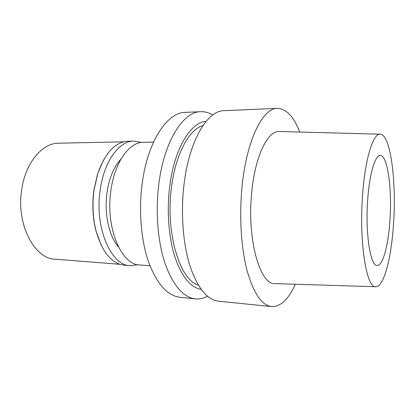<?xml version="1.0" encoding="UTF-8"?>
<svg xmlns="http://www.w3.org/2000/svg" width="415" height="415" viewBox="0 0 415 415"><rect width="100%" height="100%" fill="white"/><g stroke="black" fill="none" stroke-linecap="round" stroke-linejoin="round"><path stroke-width="0.62" d="M380.062 134.19L279.617 131.503C268.152 130.123 255.267 155.22 251.796 191.621C246.598 239.165 260.143 285.702 275.228 283.621L375.663 286.734M393.555 223.363C391.511 257.098 384.088 286.812 375.891 286.739C366.653 289.016 358.892 242.51 362.611 194.77C365.143 158.229 373.303 132.93 380.296 134.195C390.629 134.683 396.475 181.365 393.555 223.363M295.319 284.244C288.529 299.339 280.633 306.789 271.628 306.586C261.772 305.388 253.57 293.322 247.013 270.378C241.079 247.656 239.107 215.618 242.116 186.117C246.692 139.606 262.954 107.926 277.345 108.367C286.35 108.683 293.804 116.579 299.708 132.043M277.345 108.367L224.069 110.681C207.396 110.4 188.908 140.872 183.923 185.323C180.634 213.533 183.067 244.176 190.003 266.031C197.649 288.119 207.173 299.848 218.57 301.207L271.628 306.586M202.94 125.563C189.095 129.252 175.286 154.525 171.385 188.28C165.455 233.531 180.006 280.094 198.334 285.126M201.171 289.395C190.656 287.579 181.957 276.945 175.078 257.492C168.822 238.293 166.648 211.858 169.579 187.466C173.994 149.161 190.552 122.109 206.016 121.471M207.521 296.243C203.589 298.369 199.558 299.246 195.424 298.862C183.404 297.431 173.351 285.857 165.269 264.142C157.933 242.666 155.319 212.63 158.717 184.981C163.858 141.422 183.233 111.479 200.824 111.687C204.974 111.542 208.947 112.647 212.75 115.002M200.824 111.687L185.386 112.356C167.204 112.19 147.273 141.785 142.029 184.753C138.563 212.034 141.292 241.67 148.881 262.892C157.244 284.363 167.629 295.833 180.048 297.301L195.424 298.862M153.534 142.086L143.357 142.298C129.304 142.003 114.53 162.312 110.888 190.729C105.343 227.804 121.424 265.102 139.814 264.988L149.965 265.787M389.955 220.038C392.154 188.97 387.662 155.137 380.28 155.542C375.181 155.049 369.464 173.672 367.716 199.491C365.148 233.023 370.424 266.383 377.105 265.429C382.91 265.989 388.43 244.881 389.955 220.038M121.014 159.044C113.902 166.633 109.228 177.869 106.987 192.752C104.004 213.616 109.067 236.436 118.477 246.982M123.546 141.821L58.619 143.211C42.491 143.019 25.808 162.177 21.829 188.861C15.739 223.664 34.175 258.944 55.273 259.188L120.008 264.319M101.089 245.037L95.881 230.61C92.695 217.766 92.037 204.299 93.904 190.215L97.509 174.082L103.543 159.977M133.848 141.064L128.017 141.193C115.23 141.961 105.114 152.834 97.681 173.812L94.039 190.101C92.156 204.325 92.82 217.922 96.031 230.89C102.246 252.263 111.713 263.701 124.438 265.206L130.253 265.667C111.153 265.735 94.413 227.856 100.16 190.215C103.932 161.378 119.261 140.794 133.848 141.064L141.344 142.454M137.811 264.713L130.253 265.667M95.881 230.61L96.031 230.89M97.509 174.082L97.681 173.812"/></g></svg>
